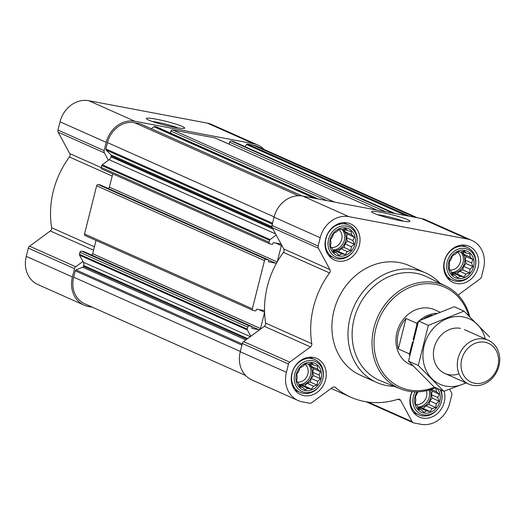 <?xml version="1.0" encoding="UTF-8"?>
<svg xmlns="http://www.w3.org/2000/svg" width="525" height="525" viewBox="0 0 525 525"><rect width="100%" height="100%" fill="white"/><g stroke="black" fill="none" stroke-linecap="round" stroke-linejoin="round"><path stroke-width="0.79" d="M377.39 214.646A17.168 1.746 -165.9 0 1 382.167 215.407A17.168 1.746 -165.9 0 1 403.489 221.202M434.51 388.106L436.012 388.441L436.426 391.67L439.097 394.15L437.817 397.556L438.998 401.133L436.255 403.764L435.743 407.518L432.173 408.614L430.198 411.593L426.654 410.826L423.859 412.269L421.188 409.789L418.412 409.362L417.224 405.792L415.327 403.653L415.839 399.899L415.426 396.67L418.071 391.821M436.807 388.172A14.549 12.508 -66 0 1 430.421 412.355A14.549 12.508 -66 0 1 415.026 396.644A14.549 12.508 -66 0 1 417.06 391.853M305.57 363.766L308.339 364.192L311.909 363.09L313.812 365.229L317.356 365.997L317.769 369.226L320.44 371.707L319.154 375.113L320.342 378.689L317.592 381.321L317.08 385.074L313.51 386.17L311.535 389.15L307.991 388.382L305.196 389.826L302.525 387.345L299.749 386.918L298.567 383.348L296.664 381.209L297.183 377.455L296.763 374.227L298.738 371.254L300.024 367.841L302.82 366.398L305.57 363.766M296.363 374.2A14.549 12.508 -66 0 1 317.979 365.558A14.549 12.508 -66 0 1 311.876 389.865A14.549 12.508 -66 0 1 296.363 374.2M339.367 229.195L342.142 229.622L345.712 228.519L347.609 230.659L351.153 231.427L351.566 234.655L354.237 237.136L352.958 240.542L354.139 244.118L351.396 246.75L350.884 250.504L347.314 251.6L345.338 254.579L341.795 253.811L338.999 255.255L336.328 252.774L333.552 252.348L332.364 248.778L330.468 246.638L330.98 242.885L330.566 239.656L332.542 236.683L333.828 233.271L336.623 231.827L339.367 229.195M330.166 239.63A14.549 12.508 -66 0 1 351.783 230.987A14.549 12.508 -66 0 1 345.673 255.294A14.549 12.508 -66 0 1 330.166 239.63M458.03 251.639L460.806 252.066L464.376 250.963L466.272 253.102L469.816 253.87L470.229 257.099L472.9 259.58L471.614 262.986L472.802 266.562L470.059 269.194L469.547 272.947L465.97 274.05L464.002 277.023L460.458 276.255L457.656 277.699L454.985 275.218L452.215 274.792L451.027 271.222L449.131 269.082L449.643 265.328L449.229 262.1L451.205 259.127L452.484 255.714L455.287 254.271L458.03 251.639M448.822 262.073A14.549 12.508 -66 0 1 470.446 253.431A14.549 12.508 -66 0 1 464.336 277.738A14.549 12.508 -66 0 1 448.822 262.073M100.629 185.089A0.597 0.518 114 0 0 100.446 185.003L98.273 184.59A1.503 1.293 114 0 0 96.633 185.798L84.532 233.986A1.503 1.293 114 0 0 85.444 235.673M108.038 188.377A1.503 1.293 114 0 0 109.397 187.149L277.187 261.936M112.737 173.854L109.397 187.149M140.503 123.939A1.201 1.03 114 0 0 140.129 123.769L134.538 122.712A24.747 21.276 114 0 0 107.487 142.603L105.893 148.949A1.201 1.03 114 0 0 106.148 150.045L110.946 154.888A1.201 1.03 114 0 1 111.208 155.991L110.992 156.844A4.502 3.872 114 0 1 109.102 159.705L102.237 164.752A1.201 1.03 114 0 0 101.732 165.513L101.253 167.423A1.503 1.293 114 0 0 102.165 169.109M83.915 251.646A0.597 0.518 114 0 0 83.724 251.567L81.559 251.153A1.503 1.293 114 0 0 79.918 252.361L79.439 254.271A1.201 1.03 114 0 0 79.531 255.143L82.95 261.463L75.744 266.766A2.999 2.579 114 0 0 74.484 268.669L72.411 276.938A26.243 22.568 114 0 0 84.053 305.13A26.243 22.568 114 0 0 88.377 306.482L92.525 307.263M91.317 254.933A1.503 1.293 114 0 0 92.676 253.713L260.518 328.525L264.58 312.368A83.987 72.214 114 0 0 265.643 323.111A2.999 2.579 114 0 1 264.318 326.327L243.593 341.572A2.999 2.579 114 0 0 242.327 343.475L240.253 351.743A26.243 22.568 114 0 0 251.895 379.942L298.056 400.509A26.243 22.568 114 0 0 302.38 401.861L309.671 403.239A2.999 2.579 114 0 0 311.686 402.734L332.417 387.489A2.999 2.579 114 0 1 334.924 387.142A2.999 2.579 114 0 1 335.475 387.483A83.987 72.214 114 0 0 350.779 397.189A83.987 72.214 114 0 0 397.845 399.282A2.999 2.579 114 0 1 399.525 399.354A2.999 2.579 114 0 1 400.621 400.391L412.158 421.739A2.999 2.579 114 0 0 413.254 422.776A2.999 2.579 114 0 0 413.752 422.927L421.037 424.305A26.243 22.568 114 0 0 449.728 403.207L451.808 394.944A2.999 2.579 114 0 0 451.572 392.752L449.689 389.261M96.016 240.417L92.676 253.713M268.61 260.052L275.599 263.169L268.839 261.89A0.597 0.518 114 0 1 268.472 261.214L268.656 260.485A0.597 0.518 114 0 0 268.288 259.816L266.123 259.402A1.503 1.293 114 0 0 264.482 260.61L252.381 308.792A1.503 1.293 114 0 0 253.293 310.478L255.458 310.892A0.597 0.518 114 0 0 256.115 310.406L256.298 309.684A0.597 0.518 114 0 1 256.955 309.205L263.714 310.485A1.503 1.293 114 0 1 264.541 311.135A83.987 72.214 114 0 0 264.58 312.368M275.599 263.169A1.503 1.293 114 0 0 276.668 262.868A83.987 72.214 114 0 0 264.541 311.135M275.441 242.977L281.348 245.608A1.503 1.293 114 0 0 280.435 243.922L273.669 242.642A0.597 0.518 114 0 0 273.013 243.127L272.836 243.849A0.597 0.518 114 0 1 272.18 244.328L270.007 243.922A1.503 1.293 114 0 1 269.095 242.228L269.574 240.325A1.201 1.03 114 0 1 270.08 239.564L276.222 235.049L283.749 248.975A2.999 2.579 114 0 1 283.408 252.381A83.987 72.214 114 0 0 277.292 261.765A83.987 72.214 114 0 0 276.668 262.868M281.348 245.608L277.292 261.765M251.888 326.609L258.884 329.726L252.118 328.447A0.597 0.518 114 0 1 251.757 327.771L251.934 327.049A0.597 0.518 114 0 0 251.573 326.373L249.401 325.966A1.503 1.293 114 0 0 247.761 327.167L247.282 329.077A1.201 1.03 114 0 0 247.373 329.956L250.793 336.276M258.884 329.726A1.503 1.293 114 0 0 260.518 328.525M156.89 127.063A1.503 1.293 114 0 0 156.417 126.853L154.737 126.532A1.201 1.03 114 0 0 153.93 126.735L151.252 128.704M215.578 138.16A1.503 1.293 114 0 0 215.112 137.95L172.62 129.918A1.503 1.293 114 0 0 170.979 131.119L170.487 133.088M233.369 141.501A1.201 1.03 114 0 0 232.995 141.337L231.315 141.015A1.503 1.293 114 0 0 229.674 142.222L229.182 144.191M417.257 217.737L257.276 146.429A24.747 21.276 114 0 0 253.194 145.156L247.603 144.099A1.201 1.03 114 0 0 246.573 144.513L244.834 146.587M366.535 401.842A2.999 2.579 114 0 0 367.1 402.202L413.254 422.776M458.397 295.391A2.999 2.579 114 0 1 459.467 294.053L480.191 278.808A2.999 2.579 114 0 0 481.451 276.905L483.532 268.636A26.243 22.568 114 0 0 471.89 240.443L425.729 219.87A26.243 22.568 114 0 0 421.404 218.518L302.741 196.074A26.243 22.568 114 0 0 274.057 217.173L271.976 225.442A2.999 2.579 114 0 0 272.213 227.627L276.222 235.049M471.89 240.443A26.243 22.568 114 0 0 467.565 239.092L348.902 216.648A26.243 22.568 114 0 0 320.211 237.746L318.137 246.015A2.999 2.579 114 0 0 318.367 248.2L329.903 269.548L283.749 248.975M298.056 400.509A26.243 22.568 114 0 1 286.414 372.317L288.488 364.048A2.999 2.579 114 0 1 289.748 362.145L310.478 346.9A2.999 2.579 114 0 0 311.798 343.685A83.987 72.214 114 0 1 329.569 272.954A2.999 2.579 114 0 0 329.903 269.548M381.596 212.395A19.733 2.008 -165.9 0 1 401.586 217.468A19.733 2.008 -165.9 0 1 409.782 221.478A19.733 2.008 -165.9 0 1 390.305 218.446A19.733 2.008 -165.9 0 1 371.707 211.916A19.733 2.008 -165.9 0 1 381.596 212.395M325.697 238.783A19.799 17.023 -66 0 1 350.602 223.886A19.799 17.023 -66 0 1 358.089 248.902A19.799 17.023 -66 0 1 334.484 260.052A19.799 17.023 -66 0 1 325.697 238.783M291.9 373.354A19.799 17.023 -66 0 1 316.798 358.457A19.799 17.023 -66 0 1 324.286 383.473A19.799 17.023 -66 0 1 300.681 394.623A19.799 17.023 -66 0 1 291.9 373.354M444.124 391.21A19.799 17.023 -66 0 1 438.637 412.348A19.799 17.023 -66 0 1 419.344 417.067A19.799 17.023 -66 0 1 410.557 395.798A19.799 17.023 -66 0 1 412.033 391.663M444.36 261.227A19.799 17.023 -66 0 1 469.258 246.33A19.799 17.023 -66 0 1 476.752 271.346A19.799 17.023 -66 0 1 453.141 282.496A19.799 17.023 -66 0 1 444.36 261.227M394.111 386.315A59.988 51.581 -66 0 1 376.635 382.443L360.55 375.27A59.988 51.581 -66 0 1 333.933 310.826A59.988 51.581 -66 0 1 409.395 265.683L425.48 272.856A59.988 51.581 -66 0 1 440.042 283.257M82.95 261.463L83.35 262.211A4.502 3.872 114 0 1 83.705 265.493L83.488 266.352A1.201 1.03 114 0 1 82.727 267.258L76.04 269.929A1.201 1.03 114 0 0 75.278 270.834L73.684 277.174A24.747 21.276 114 0 0 84.663 303.758L245.641 375.506M109.443 186.952A83.987 72.214 114 0 0 108.819 188.062M264.141 149.494A26.243 22.568 114 0 0 257.887 145.058L211.726 124.491A26.243 22.568 114 0 0 207.401 123.139L88.738 100.695A26.243 22.568 114 0 0 60.053 121.793L57.973 130.056A2.999 2.579 114 0 0 58.209 132.248L69.746 153.595A2.999 2.579 114 0 1 69.405 156.995A83.987 72.214 114 0 0 51.64 227.732A2.999 2.579 114 0 1 50.315 230.948L29.59 246.192A2.999 2.579 114 0 0 28.324 248.095L26.25 256.364A26.243 22.568 114 0 0 37.892 284.557L84.053 305.13M257.887 145.058A26.243 22.568 114 0 0 253.562 143.712L134.899 121.268A26.243 22.568 114 0 0 106.207 142.367L104.134 150.629A2.999 2.579 114 0 0 104.363 152.821L108.373 160.237M156.306 119.188A19.733 2.008 -165.9 0 1 176.295 124.254A19.733 2.008 -165.9 0 1 184.492 128.271A19.733 2.008 -165.9 0 1 165.021 125.232A19.733 2.008 -165.9 0 1 146.423 118.703A19.733 2.008 -165.9 0 1 156.306 119.188M434.575 387.174A54.718 47.047 -66 0 1 387.817 378.617A54.718 47.047 -66 0 1 375.907 328.381A54.718 47.047 -66 0 1 421.851 284.084A54.718 47.047 -66 0 1 468.661 315.617M412.847 365.741L410.248 364.58A29.997 25.791 -66 0 1 396.939 332.358A29.997 25.791 -66 0 1 434.667 309.789L439.668 312.021M435.606 387.634A56.214 48.339 -66 0 1 400.181 388.776A56.214 48.339 -66 0 1 373.931 327.83A56.214 48.339 -66 0 1 445.928 286.132A56.214 48.339 -66 0 1 469.77 316.693M400.181 388.776L380.625 380.848A56.936 48.956 -66 0 1 354.04 319.121A56.936 48.956 -66 0 1 426.963 276.885L445.928 286.132M376.635 382.443A59.988 51.581 -66 0 1 350.017 317.993A59.988 51.581 -66 0 1 425.48 272.856M447.215 261.772A16.439 14.136 -66 0 1 464.94 248.509A16.439 14.136 -66 0 1 475.315 266.503A16.439 14.136 -66 0 1 472.192 273.512A16.439 14.136 -66 0 1 454.289 279.326A16.439 14.136 -66 0 1 447.215 261.772M472.192 273.512L471.975 273.814A17.994 15.474 -66 0 1 452.616 280.291A17.994 15.474 -66 0 1 444.629 260.958A17.994 15.474 -66 0 1 467.27 247.413A17.994 15.474 -66 0 1 475.401 266.142L475.315 266.503M328.558 239.328A16.439 14.136 -66 0 1 346.277 226.065A16.439 14.136 -66 0 1 356.659 244.059A16.439 14.136 -66 0 1 353.535 251.068A16.439 14.136 -66 0 1 335.626 256.882A16.439 14.136 -66 0 1 328.558 239.328M353.535 251.068L353.318 251.37A17.994 15.474 -66 0 1 333.952 257.847A17.994 15.474 -66 0 1 325.973 238.514A17.994 15.474 -66 0 1 348.607 224.969A17.994 15.474 -66 0 1 356.738 243.698L356.659 244.059M294.755 373.898A16.439 14.136 -66 0 1 312.48 360.636A16.439 14.136 -66 0 1 322.855 378.63A16.439 14.136 -66 0 1 319.732 385.639A16.439 14.136 -66 0 1 301.822 391.453A16.439 14.136 -66 0 1 294.755 373.898M319.732 385.639L319.515 385.941A17.994 15.474 -66 0 1 300.156 392.418A17.994 15.474 -66 0 1 292.169 373.085A17.994 15.474 -66 0 1 314.81 359.54A17.994 15.474 -66 0 1 322.934 378.269L322.855 378.63M440.108 389.642A16.439 14.136 -66 0 1 441.518 401.074A16.439 14.136 -66 0 1 438.395 408.083A16.439 14.136 -66 0 1 420.486 413.897A16.439 14.136 -66 0 1 413.418 396.342A16.439 14.136 -66 0 1 415.177 391.847M438.395 408.083L438.178 408.384A17.994 15.474 -66 0 1 418.812 414.862A17.994 15.474 -66 0 1 410.832 395.528A17.994 15.474 -66 0 1 412.21 391.683M440.882 389.99A17.994 15.474 -66 0 1 441.597 400.713L441.518 401.074M454.985 275.218L451.874 273.833M460.458 276.255L454.033 273.394L457.196 273.991L459.552 271.182L462.735 269.909L463.634 266.332L465.997 263.524L465.196 260.124L466.095 256.548L463.811 254.238L463.221 251.744M452.379 274.057L454.033 273.394M464.002 277.023L457.196 273.991M465.97 274.05L459.552 271.182M469.547 272.947L462.735 269.909M470.059 269.194L463.634 266.332M472.802 266.562L465.997 263.524M471.614 262.986L465.196 260.124M472.9 259.58L466.095 256.548M470.229 257.099L463.811 254.238M466.272 253.102L462.63 251.482M451.566 272.921A11.996 10.316 114 0 0 464.415 263.228A11.996 10.316 114 0 0 461.429 251.856M457.511 252.112A9.968 8.571 -66 0 1 459.762 263.589A9.968 8.571 -66 0 1 449.873 269.935M460.838 252.052A11.996 10.316 -66 0 1 462.144 265.066A11.996 10.316 -66 0 1 451.402 272.409M336.328 252.774L333.217 251.39M341.795 253.811L335.377 250.943L338.533 251.541L340.889 248.738L344.078 247.465L344.977 243.889L347.333 241.08L346.533 237.681L347.432 234.098L345.148 231.794L344.564 229.3M333.716 251.613L335.377 250.943M345.338 254.579L338.533 251.541M347.314 251.6L340.889 248.738M350.884 250.504L344.078 247.465M351.396 246.75L344.977 243.889M354.139 244.118L347.333 241.08M352.958 240.542L346.533 237.681M354.237 237.136L347.432 234.098M351.566 234.655L345.148 231.794M347.609 230.659L343.973 229.031M332.909 250.477A11.996 10.316 114 0 0 345.752 240.785A11.996 10.316 114 0 0 342.773 229.412M302.525 387.345L299.414 385.96M307.991 388.382L301.573 385.514L304.73 386.111L307.092 383.309L310.275 382.036L311.174 378.453L313.53 375.651L312.729 372.251L313.635 368.668L311.345 366.365L310.761 363.864M299.913 386.183L301.573 385.514M311.535 389.15L304.73 386.111M313.51 386.17L307.092 383.309M317.08 385.074L310.275 382.036M317.592 381.321L311.174 378.453M320.342 378.689L313.53 375.651M319.154 375.113L312.729 372.251M320.44 371.707L313.635 368.668M317.769 369.226L311.345 366.365M313.812 365.229L310.17 363.602M299.106 385.048A11.996 10.316 114 0 0 311.955 375.355A11.996 10.316 114 0 0 308.969 363.983M421.188 409.789L418.077 408.404M426.654 410.826L420.236 407.964L423.393 408.562L425.749 405.753L428.938 404.48L429.837 400.903L432.193 398.094L431.392 394.695L432.292 391.118L430.71 389.511M418.576 408.627L420.236 407.964M430.198 411.593L423.393 408.562M432.173 408.614L425.749 405.753M435.743 407.518L428.938 404.48M436.255 403.764L429.837 400.903M438.998 401.133L432.193 398.094M437.817 397.556L431.392 394.695M439.097 394.15L432.292 391.118M436.426 391.67L431.215 389.347M417.762 407.492A11.996 10.316 114 0 0 430.612 397.799A11.996 10.316 114 0 0 430.021 389.734M338.855 229.668A9.968 8.571 -66 0 1 341.099 241.146A9.968 8.571 -66 0 1 331.209 247.492M342.175 229.609A11.996 10.316 -66 0 1 343.488 242.622A11.996 10.316 -66 0 1 332.738 249.966M305.051 364.238A9.968 8.571 -66 0 1 307.296 375.716A9.968 8.571 -66 0 1 297.406 382.062M308.378 364.179A11.996 10.316 -66 0 1 309.684 377.193A11.996 10.316 -66 0 1 298.935 384.536M426.418 390.698A9.968 8.571 -66 0 1 424.594 400.529A9.968 8.571 -66 0 1 416.069 404.506M428.991 390.036A11.996 10.316 -66 0 1 417.598 406.98M152.099 121.432A17.168 1.746 -165.9 0 1 156.883 122.194A17.168 1.746 -165.9 0 1 178.198 127.988M413.123 339.623L416.778 325.067A29.144 25.062 -66 0 1 417.565 324.135M424.174 318.452A29.144 25.062 -66 0 1 432.246 314.98M410.071 352.925A29.144 25.062 -66 0 1 409.933 352.321L412.519 342.024M409.592 355.307A29.997 25.791 -66 0 1 409.126 353.765L409.933 352.321M416.778 325.067L416.784 323.269A29.997 25.791 -66 0 1 418.373 321.615M419.455 320.598A29.997 25.791 -66 0 1 436.354 313.313M416.784 323.269L405.996 318.458A29.997 25.791 114 0 0 398.337 332.981A29.997 25.791 114 0 0 398.337 348.948L409.126 353.765M405.996 318.458L398.337 348.948M461.738 359.33A21.236 18.257 -66 0 1 493.297 346.71A21.236 18.257 -66 0 1 484.378 382.2A21.236 18.257 -66 0 1 461.738 359.33M458.102 358.312A23.992 20.633 -66 0 1 488.283 340.252A23.992 20.633 -66 0 1 497.365 370.571A23.992 20.633 -66 0 1 468.746 384.09A23.992 20.633 -66 0 1 458.102 358.312M465.767 382.764A35.844 30.817 -66 0 1 422.947 356.869A35.844 30.817 -66 0 1 463.312 316.942A35.844 30.817 -66 0 1 485.31 338.927M459.014 373.8A23.992 20.633 -66 0 1 433.414 353.345A23.992 20.633 -66 0 1 460.445 328.374M489.569 336.945L463.982 311.102L428.328 325.362L418.254 365.466L443.842 391.309L466.167 382.935M428.328 325.362L418.563 321.011L454.223 306.757L463.982 311.102M418.254 365.466L408.496 361.115L418.563 321.011M443.842 391.309L434.077 386.958L408.496 361.115M101.253 167.423L269.095 242.228M101.732 165.513L269.574 240.325M105.893 148.949L272.534 223.223M107.487 142.603L274.129 216.877M79.439 254.271L247.282 329.077M79.918 252.361L247.761 327.167M96.633 185.798L264.482 260.61M84.532 233.986L252.381 308.792M154.737 126.532L316.673 198.713M156.417 126.853L318.353 199.027M172.62 129.918L334.556 202.092M215.112 137.95L377.048 210.131M231.315 141.015L393.251 213.196M232.995 141.337L394.931 213.511M247.603 144.099L409.539 216.274M253.194 145.156L415.131 217.33M318.137 246.015L271.976 225.442M320.211 237.746L274.057 217.173M318.367 248.2L272.213 227.627M329.569 272.954L283.408 252.381M311.798 343.685L265.643 323.111M310.478 346.9L264.318 326.327M289.748 362.145L243.593 341.572M288.488 364.048L242.327 343.475M286.414 372.317L240.253 351.743M335.475 387.483L334.3 386.964M400.621 400.391L398.022 399.236M412.158 421.739L367.992 402.052M467.565 239.092L421.404 218.518M348.902 216.648L302.741 196.074M75.278 270.834L241.92 345.109M73.684 277.174L240.325 351.448M140.129 123.769L302.105 195.963M134.538 122.712L298.371 195.733M258.72 309.54L264.574 312.145M83.724 251.567L251.573 326.373M81.559 251.153L249.401 325.966M79.531 255.143L247.373 329.956M83.35 262.211L250.313 336.63M83.705 265.493L247.669 338.572M83.488 266.352L246.862 339.17M82.727 267.258L245.805 339.944M76.04 269.929L242.202 343.987M246.573 144.513L406.153 215.637M229.674 142.222L385.704 211.765M170.979 131.119L327.009 200.668M153.93 126.735L314.482 198.293M106.148 150.045L272.311 224.103M110.946 154.888L271.897 226.629M111.208 155.991L272.298 227.791M110.992 156.844L272.974 229.044M109.102 159.705L275.612 233.92M102.237 164.752L270.08 239.564M98.273 184.59L266.123 259.402M100.446 185.003L268.288 259.816M104.134 150.629L57.973 130.056M106.207 142.367L60.053 121.793M104.363 152.821L58.209 132.248M101.213 167.619L69.746 153.595M112.179 176.059L69.405 156.995M94.415 246.796L51.64 227.732M93.555 250.215L50.315 230.948M75.744 266.766L29.59 246.192M74.484 268.669L28.324 248.095M72.411 276.938L26.25 256.364M253.562 143.712L207.401 123.139M134.899 121.268L88.738 100.695M350.779 397.189L331.137 388.434M85.201 235.594L253.043 310.406M83.823 251.593L251.672 326.406M233.192 141.396L395.036 213.531M215.355 138.029L377.173 210.151M156.667 126.925L318.485 199.054M140.326 123.834L302.197 195.982M100.544 185.036L268.387 259.842M101.916 169.03L269.765 243.843M467.27 247.413L462.053 245.09M452.616 280.291L447.398 277.968M348.607 224.969L343.389 222.646M333.952 257.847L328.735 255.524M314.81 359.54L309.586 357.217M300.156 392.418L294.938 390.095M418.812 414.862L413.595 412.538M488.283 340.252L464.395 329.608M468.746 384.09L444.859 373.439"/></g></svg>

